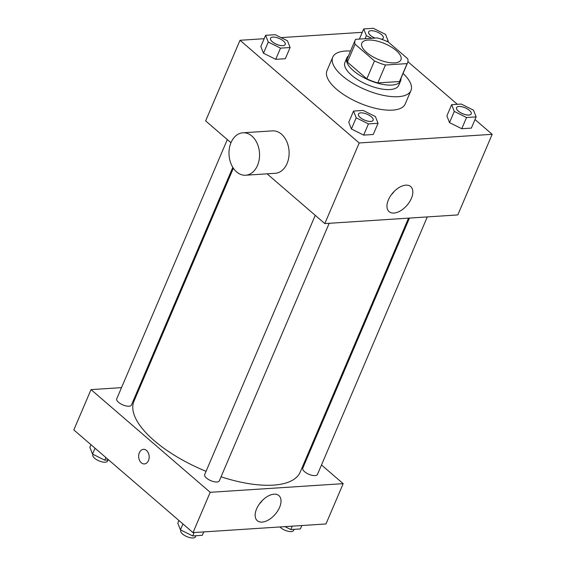 <?xml version="1.0" encoding="UTF-8"?>
<svg xmlns="http://www.w3.org/2000/svg" width="566" height="566" viewBox="0 0 566 566"><rect width="100%" height="100%" fill="white"/><g stroke="black" fill="none" stroke-linecap="round" stroke-linejoin="round"><path stroke-width="0.85" d="M366.605 52.433A21.26 8.525 -156.9 0 1 361.823 43.129A21.26 8.525 -156.9 0 1 384.724 43.624A21.26 8.525 -156.9 0 1 400.94 59.812A21.26 8.525 -156.9 0 1 386.875 62.161A21.26 8.525 -156.9 0 1 366.605 52.433M385.439 65.012L407.117 63.604A28.555 11.454 -156.9 0 0 407.647 62.67A28.555 11.454 -156.9 0 0 407.718 58.758L388.29 42.018A28.555 11.454 -156.9 0 0 377.324 37.929L355.646 39.337A28.555 11.454 -156.9 0 0 355.115 40.271A28.555 11.454 -156.9 0 0 355.045 44.183L374.473 60.923A28.555 11.454 -156.9 0 0 385.439 65.012L377.798 82.926L399.476 81.518L407.117 63.604M355.045 44.183L347.404 62.097L366.832 78.837L374.473 60.923M347.404 62.097A28.555 11.454 -156.9 0 1 347.474 58.185L355.115 40.271M407.647 62.67L400.006 80.591A28.555 11.454 -156.9 0 1 399.476 81.518M377.798 82.926A28.555 11.454 -156.9 0 1 366.832 78.837M348.465 55.871A29.234 11.723 23.1 0 0 346.852 57.916A29.234 11.723 23.1 0 0 369.138 80.174A29.234 11.723 23.1 0 0 400.629 80.853A29.234 11.723 23.1 0 0 400.99 78.278M400.629 80.853L398.719 85.332A29.234 11.723 -156.9 0 1 379.383 88.565A29.234 11.723 -156.9 0 1 351.514 75.186A29.234 11.723 -156.9 0 1 344.942 62.394L346.852 57.916M403.056 73.439A42.521 17.058 -156.9 0 1 410.944 90.546A42.521 17.058 -156.9 0 1 382.821 95.251A42.521 17.058 -156.9 0 1 342.281 75.787A42.521 17.058 -156.9 0 1 332.716 57.18A42.521 17.058 -156.9 0 1 350.524 51.039M410.944 90.546L405.214 103.981A42.521 17.058 -156.9 0 1 377.09 108.686A42.521 17.058 -156.9 0 1 336.551 89.223A42.521 17.058 -156.9 0 1 326.985 70.616L332.716 57.18M451.647 104.689L446.871 115.881L449.517 122.61L461.764 128.723L471.365 128.093L476.14 116.9L473.487 110.165L461.24 104.059L451.647 104.689L454.293 111.417L466.54 117.523L476.14 116.9M264.159 38.707L240.019 40.278L359.205 142.972L492.172 134.319L475.015 119.532M457.356 104.314L407.93 61.729M362.261 32.326L281.076 37.611M265.61 35.311L260.834 46.504L263.487 53.232L275.734 59.338L285.328 58.715L290.103 47.523L287.45 40.787L275.203 34.682L265.61 35.311L268.263 42.04L280.51 48.145L290.103 47.523M353.538 111.07L348.762 122.263L351.415 128.998L363.662 135.104L373.256 134.482L378.031 123.282L375.385 116.554L363.139 110.448L353.538 111.07L356.191 117.799L368.438 123.904L378.031 123.282M230.978 142.731L205.635 120.898L240.019 40.278M267.074 173.833L324.813 223.584L457.788 214.931L492.172 134.319M324.813 223.584L359.205 142.972M388.396 199.855A16.548 9.424 -49.3 0 1 410.704 186.568A16.548 9.424 -49.3 0 1 407.039 205.253A16.548 9.424 -49.3 0 1 389.097 211.642A16.548 9.424 -49.3 0 1 388.396 199.855M242.892 132.791L272.444 130.873A21.26 15.261 86.3 0 1 289.049 151.094A21.26 15.261 86.3 0 1 275.203 173.302L245.651 175.227A21.26 15.261 86.3 0 1 236.63 171.923A21.26 15.261 86.3 0 1 229.343 148.547A21.26 15.261 86.3 0 1 242.892 132.791A21.26 15.261 86.3 0 1 259.497 153.018A21.26 15.261 86.3 0 1 245.651 175.227M394.297 191.308A16.548 9.424 -49.3 0 1 391.361 194.718M206.066 471.308A90.362 36.245 -156.9 0 1 154.299 440.723A90.362 36.245 -156.9 0 1 133.979 401.181L233.355 168.201M408.525 218.136L300.213 472.086A90.362 36.245 -156.9 0 1 221.058 476.805M315.248 215.342L204.673 474.577A7.974 3.198 23.1 0 0 210.75 480.647A7.974 3.198 23.1 0 0 219.339 480.838L329.186 223.301M232.81 167.352L131.411 405.072A7.974 3.198 -156.9 0 1 126.14 405.956A7.974 3.198 -156.9 0 1 118.535 402.306A7.974 3.198 -156.9 0 1 116.745 398.818L227.32 139.583M427.295 216.92L317.448 474.45A7.974 3.198 -156.9 0 1 312.17 475.334A7.974 3.198 -156.9 0 1 304.572 471.683A7.974 3.198 -156.9 0 1 302.775 468.195L409.459 218.08M140.276 386.408L139.342 386.472M121.513 387.632L91.02 389.613L210.198 492.307L343.173 483.654L321.488 464.969M308.81 454.045L308.152 453.479M343.173 483.654L325.981 523.96L193.006 532.613L73.828 429.927L91.02 389.613M193.006 532.613L210.198 492.307M256.589 508.884A16.548 9.424 -49.3 0 1 278.889 495.597A16.548 9.424 -49.3 0 1 275.225 514.282A16.548 9.424 -49.3 0 1 257.282 520.67A16.548 9.424 -49.3 0 1 256.589 508.884M144.401 463.929A7.308 5.243 86.3 0 1 141.295 462.797A7.308 5.243 86.3 0 1 138.79 454.76A7.308 5.243 86.3 0 1 143.446 449.34A7.308 5.243 86.3 0 1 149.155 456.295A7.308 5.243 86.3 0 1 144.394 463.929A7.308 5.243 86.3 0 1 141.295 462.797A7.308 5.243 86.3 0 1 138.79 454.76A7.308 5.243 86.3 0 1 143.446 449.34M262.483 500.337A16.548 9.424 -49.3 0 1 259.553 503.74M178.913 520.472L177.788 523.104L180.441 529.84L192.688 535.945L202.288 535.316L203.739 531.913M180.441 529.84L182.952 523.953M192.688 535.945L194.138 532.542M195.928 535.733L195.461 536.816A7.974 3.198 -156.9 0 1 190.19 537.7A7.974 3.198 -156.9 0 1 182.585 534.049A7.974 3.198 -156.9 0 1 180.795 530.561L180.986 530.109M284.924 526.635L290.797 529.557L300.39 528.934L301.841 525.531M290.797 529.557L292.247 526.154M294.03 529.352L293.563 530.434A7.974 3.198 -156.9 0 1 288.292 531.318A7.974 3.198 -156.9 0 1 280.694 527.668A7.974 3.198 -156.9 0 1 279.951 526.953M90.984 444.713L89.86 447.345L92.513 454.073L104.76 460.179L108.644 459.925M92.513 454.073L95.024 448.187M104.76 460.179L105.884 457.547M107.993 459.967L107.533 461.057A7.974 3.198 -156.9 0 1 102.262 461.941A7.974 3.198 -156.9 0 1 94.656 458.29A7.974 3.198 -156.9 0 1 92.866 454.802L93.057 454.349M360.245 117.537A7.974 3.198 -156.9 0 1 358.455 114.049A7.974 3.198 -156.9 0 1 358.462 114.028A7.974 3.198 -156.9 0 1 367.058 114.198A7.974 3.198 -156.9 0 1 373.135 120.268A7.974 3.198 -156.9 0 1 373.121 120.303A7.974 3.198 -156.9 0 1 367.85 121.188A7.974 3.198 -156.9 0 1 360.245 117.537M348.762 122.263L351.415 128.998L356.191 117.799M351.415 128.998L363.662 135.104L368.438 123.904M363.662 135.104L373.256 134.482M373.121 120.303L373.135 120.268A7.974 3.198 -156.9 0 1 367.865 121.152A7.974 3.198 -156.9 0 1 360.259 117.502A7.974 3.198 -156.9 0 1 358.469 114.014L358.455 114.049M471.237 113.886A7.974 3.198 -156.9 0 1 465.967 114.764A7.974 3.198 -156.9 0 1 458.368 111.12A7.974 3.198 -156.9 0 1 456.571 107.625A7.974 3.198 -156.9 0 1 465.16 107.816A7.974 3.198 -156.9 0 1 471.237 113.886L471.223 113.922A7.974 3.198 -156.9 0 1 471.223 113.922A7.974 3.198 -156.9 0 1 465.952 114.799A7.974 3.198 -156.9 0 1 458.354 111.155A7.974 3.198 -156.9 0 1 456.557 107.667A7.974 3.198 -156.9 0 1 456.564 107.646M446.871 115.881L449.517 122.61L454.293 111.417M449.517 122.61L461.764 128.723L466.54 117.523M461.764 128.723L471.365 128.093M285.207 44.509A7.974 3.198 -156.9 0 1 279.937 45.386A7.974 3.198 -156.9 0 1 272.331 41.735A7.974 3.198 -156.9 0 1 270.541 38.247A7.974 3.198 -156.9 0 1 279.13 38.438A7.974 3.198 -156.9 0 1 285.207 44.509L285.193 44.544A7.974 3.198 -156.9 0 1 285.193 44.544A7.974 3.198 -156.9 0 1 279.915 45.422A7.974 3.198 -156.9 0 1 272.317 41.778A7.974 3.198 -156.9 0 1 270.527 38.283A7.974 3.198 -156.9 0 1 270.534 38.269M260.834 46.504L263.487 53.232L268.263 42.04M263.487 53.232L275.734 59.338L280.51 48.145M275.734 59.338L285.328 58.715M386.578 41.24L388.212 41.134L385.559 34.406L373.312 28.3L363.712 28.923L366.365 35.658L371.664 38.297M374.968 38.085A7.974 3.198 -156.9 0 1 370.419 35.389A7.974 3.198 -156.9 0 1 368.629 31.901A7.974 3.198 -156.9 0 1 368.636 31.887A7.974 3.198 -156.9 0 1 377.232 32.05A7.974 3.198 -156.9 0 1 383.309 38.12A7.974 3.198 -156.9 0 1 381.442 39.217M383.302 38.141A7.974 3.198 -156.9 0 1 383.295 38.155A7.974 3.198 -156.9 0 1 381.512 39.245M359.375 39.096L363.712 28.923M365.056 38.729L366.365 35.658M387.908 41.842L388.212 41.134M375.06 38.078A7.974 3.198 -156.9 0 1 370.44 35.354A7.974 3.198 -156.9 0 1 368.643 31.866L368.629 31.901"/></g></svg>
